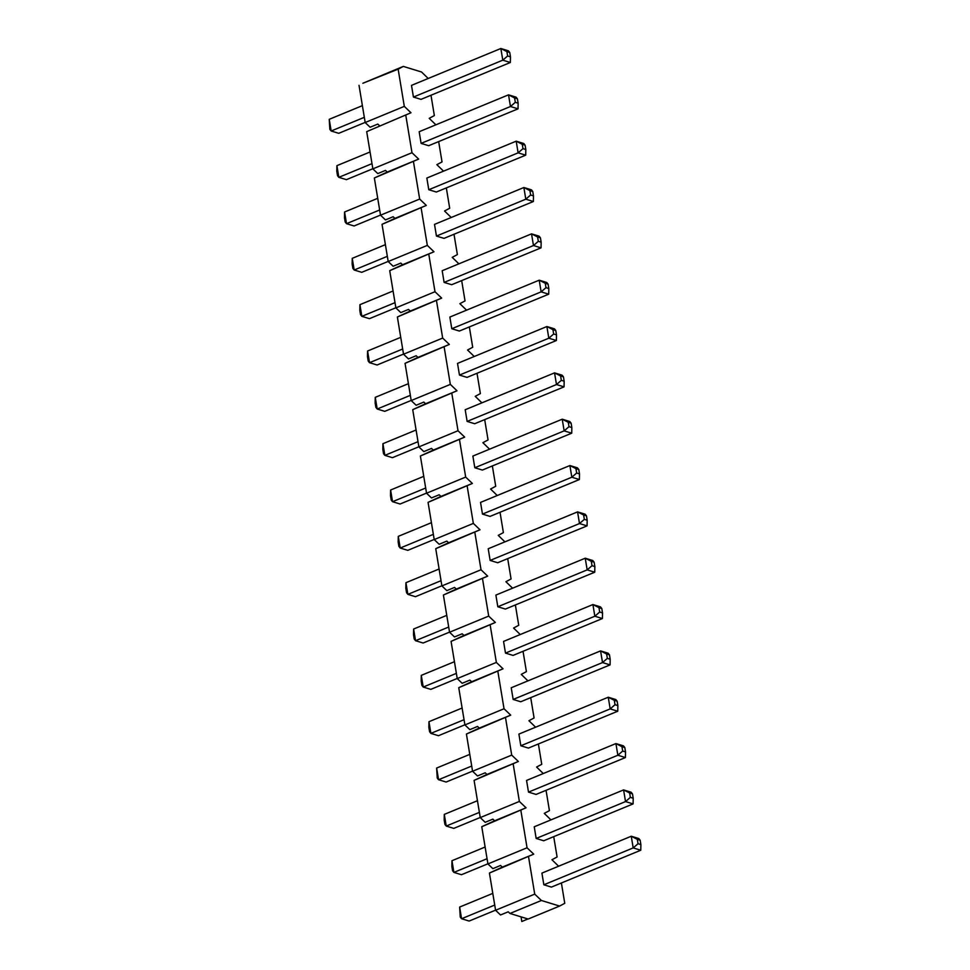 <?xml version="1.0" encoding="UTF-8"?>
<svg xmlns="http://www.w3.org/2000/svg" width="970" height="970" viewBox="0 0 970 970"><rect width="100%" height="100%" fill="white"/><g stroke="black" fill="none" stroke-linecap="round" stroke-linejoin="round"><path stroke-width="1.45" d="M633.204 798.249L633.095 803.9L543.746 840.772L536.167 838.456L534.24 826.779L623.589 789.907L631.167 792.223L632.476 793.872L629.639 792.999L630.367 797.376L633.204 798.249L632.476 793.872M617.866 705.578L617.757 711.216L528.395 748.088L520.829 745.772L518.901 734.096L608.251 697.224L615.817 699.54L617.138 701.201L614.301 700.328L615.029 704.705L617.866 705.578L617.138 701.201M602.528 612.907L602.406 618.545L513.057 655.417L505.491 653.101L503.551 641.425L592.912 604.553L600.478 606.868L601.8 608.517L598.963 607.656L599.678 612.034L602.528 612.907L601.8 608.517M587.177 520.223L587.068 525.873L497.719 562.745L490.141 560.43L488.213 548.753L577.562 511.881L585.14 514.197L586.45 515.846L583.613 514.973L584.34 519.362L587.177 520.223L586.45 515.846M571.839 427.552L571.73 433.19L482.369 470.062L474.803 467.746L472.875 456.07L562.224 419.198L569.79 421.513L571.112 423.175L568.274 422.302L569.002 426.679L571.839 427.552L571.112 423.175M556.501 334.88L556.38 340.518L467.031 377.391L459.465 375.075L457.525 363.398L546.886 326.526L554.452 328.842L555.774 330.491L552.936 329.63L553.652 334.007L556.501 334.88L555.774 330.491M541.151 242.197L541.042 247.847L451.693 284.719L444.114 282.403L442.187 270.727L531.536 233.855L539.114 236.171L540.423 237.82L537.586 236.947L538.314 241.336L541.151 242.197L540.423 237.82M525.813 149.525L525.704 155.164L436.342 192.036L428.776 189.72L426.849 178.043L516.198 141.171L523.764 143.499L525.085 145.148L522.248 144.275L522.975 148.652L525.813 149.525L525.085 145.148M510.462 56.854L510.353 62.492L421.004 99.364L413.438 97.049L411.498 85.372L500.859 48.5L508.425 50.816L509.747 52.477L506.91 51.604L507.625 55.981L510.462 56.854L509.747 52.477M559.605 906.065L528.177 919.039L509.965 913.461L508.231 911.8L500.52 914.977L495.585 910.26L534.725 894.122L541.393 900.487L559.605 906.065L564.758 903.312L561.4 882.991M558.623 866.222L551.93 859.735L557.095 856.983L553.724 836.649M550.948 819.88L544.267 813.394L549.42 810.641L546.049 790.307M543.273 773.539L536.592 767.052L541.745 764.299L538.386 743.978M535.61 727.209L528.917 720.722L534.082 717.97L530.711 697.636M527.935 680.867L521.254 674.38L526.407 671.628L523.036 651.294M520.259 634.525L513.579 628.039L518.732 625.286L515.373 604.965M512.596 588.196L505.903 581.709L511.069 578.957L507.698 558.623M504.921 541.854L498.24 535.367L503.394 532.615L500.023 512.281M497.246 495.512L490.565 489.025L495.718 486.273L492.36 465.952M489.583 449.183L482.89 442.696L488.055 439.943L484.685 419.61M481.908 402.841L475.227 396.354L480.38 393.602L477.01 373.268M474.233 356.499L467.552 350.012L472.705 347.26L469.347 326.938M466.57 310.17L459.877 303.683L465.042 300.93L461.671 280.597M458.895 263.828L452.214 257.341L457.367 254.589L453.996 234.255M451.22 217.486L444.539 210.999L449.692 208.259L446.333 187.925M443.557 171.156L436.864 164.67L442.029 161.917L438.658 141.584M435.882 124.815L429.201 118.328L434.354 115.575L430.983 95.242M428.207 78.473L421.526 71.986L403.314 66.409L398.149 69.161L404.308 106.373L410.977 112.75L366.696 131.641L410.977 112.75M495.585 910.26L489.426 873.048L502.29 867.119L500.556 865.458L492.857 868.647L487.922 863.93L481.763 826.707L494.615 820.778L492.881 819.129L485.182 822.305L480.247 817.589L474.087 780.377L486.952 774.448L485.218 772.787L477.507 775.964L472.572 771.247L466.412 734.035L479.277 728.106L477.543 726.445L469.844 729.634L464.909 724.917L458.749 687.694L471.602 681.764L469.868 680.115L462.169 683.292L457.234 678.576L451.074 641.364L463.939 635.435L462.205 633.774L454.493 636.951L449.559 632.234L443.399 595.022L456.264 589.093L454.53 587.432L446.83 590.621L441.896 585.904L435.736 548.68L448.589 542.751L446.855 541.102L439.155 544.279L434.22 539.562L428.061 502.351L440.926 496.422L439.192 494.761L431.48 497.937L426.545 493.221L420.386 456.009L433.25 450.08L431.517 448.419L423.817 451.608L418.882 446.891L412.723 409.667L425.575 403.738L423.841 402.089L416.142 405.266L411.207 400.549L405.048 363.338L417.912 357.409L416.178 355.747L408.467 358.924L403.532 354.208L397.373 316.996L410.237 311.067L408.503 309.418L400.804 312.595L395.869 307.878L389.71 270.654L402.562 264.725L400.828 263.076L393.129 266.253L388.194 261.536L382.034 224.325L394.899 218.395L393.165 216.734L385.454 219.911L380.519 215.194L374.359 177.983L387.224 172.054L385.49 170.405L377.791 173.581L372.856 168.865L411.983 152.714L405.824 115.503M411.983 152.714L418.652 159.092L374.359 177.983M380.519 215.194L419.658 199.056L413.487 161.832M419.658 199.056L426.327 205.422L382.034 224.325M388.194 261.536L427.321 245.386L421.162 208.174M427.321 245.386L433.99 251.763L389.71 270.654M395.869 307.878L434.996 291.727L428.837 254.516M434.996 291.727L441.665 298.105L397.373 316.996M403.532 354.208L442.672 338.069L436.512 300.845M442.672 338.069L449.34 344.435L405.048 363.338M411.207 400.549L450.335 384.399L444.175 347.187M450.335 384.399L457.003 390.777L412.723 409.667M418.882 446.891L458.01 430.741L451.85 393.529M458.01 430.741L464.678 437.118L420.386 456.009M426.545 493.221L465.685 477.082L459.525 439.859M465.685 477.082L472.354 483.448L428.061 502.351M434.22 539.562L473.348 523.412L467.188 486.2M473.348 523.412L480.017 529.79L435.736 548.68M441.896 585.904L481.023 569.754L474.863 532.542M481.023 569.754L487.692 576.131L443.399 595.022M449.559 632.234L488.698 616.096L482.539 578.872M488.698 616.096L495.367 622.461L451.074 641.364M457.234 678.576L496.361 662.425L490.202 625.213M496.361 662.425L503.03 668.803L458.749 687.694M464.909 724.917L504.036 708.767L497.877 671.555M504.036 708.767L510.705 715.132L466.412 734.035M472.572 771.247L511.711 755.109L505.552 717.885M511.711 755.109L518.38 761.474L474.087 780.377M480.247 817.589L519.374 801.438L513.215 764.227M519.374 801.438L526.043 807.816L481.763 826.707M487.922 863.93L527.049 847.78L520.89 810.568M527.049 847.78L533.718 854.146L489.426 873.048M534.725 894.122L528.565 856.898M518.138 103.184L518.029 108.834L428.679 145.706L421.101 143.39L419.173 131.714L508.522 94.842L516.101 97.158L517.41 98.807L514.573 97.934L515.3 102.323L518.138 103.184L517.41 98.807M533.476 195.867L533.367 201.505L444.017 238.377L436.451 236.062L434.512 224.385L523.873 187.513L531.439 189.829L532.76 191.478L529.923 190.617L530.638 194.994L533.476 195.867L532.76 191.478M548.826 288.539L548.717 294.177L459.356 331.049L451.79 328.733L449.862 317.057L539.211 280.185L546.777 282.512L548.098 284.161L545.261 283.288L545.989 287.666L548.826 288.539L548.098 284.161M564.164 381.21L564.055 386.86L474.706 423.732L467.128 421.416L465.2 409.74L554.549 372.868L562.127 375.184L563.437 376.833L560.599 375.96L561.327 380.349L564.164 381.21L563.437 376.833M579.514 473.893L579.393 479.532L490.044 516.404L482.478 514.088L480.538 502.411L569.899 465.539L577.465 467.855L578.787 469.504L575.95 468.643L576.665 473.02L579.514 473.893L578.787 469.504M594.852 566.565L594.743 572.203L505.382 609.075L497.816 606.759L495.888 595.083L585.237 558.211L592.803 560.527L594.125 562.188L591.288 561.315L592.015 565.692L594.852 566.565L594.125 562.188M610.191 659.236L610.082 664.886L520.732 701.759L513.154 699.443L511.226 687.766L600.575 650.894L608.154 653.21L609.463 654.859L606.626 653.986L607.353 658.375L610.191 659.236L609.463 654.859M625.541 751.92L625.42 757.558L536.07 794.43L528.505 792.114L526.564 780.438L615.926 743.566L623.492 745.881L624.813 747.53L621.976 746.67L622.691 751.047L625.541 751.92L624.813 747.53M640.879 844.591L640.77 850.229L551.409 887.101L543.843 884.785L541.915 873.109L631.264 836.237L638.83 838.553L640.151 840.214L637.314 839.341L638.042 843.718L640.879 844.591L640.151 840.214M403.314 66.409L362.841 83.275L398.149 69.161M359.021 85.311L365.181 122.523L370.116 127.24L377.815 124.063L379.549 125.712M372.856 168.865L366.696 131.641M521.048 916.856L521.812 921.5L527.947 918.966M509.965 913.461L541.393 900.487M365.181 122.523L404.308 106.373M387.224 172.054L418.652 159.092M394.899 218.395L426.327 205.422M402.562 264.725L433.99 251.763M410.237 311.067L441.665 298.105M417.912 357.409L449.34 344.435M425.575 403.738L457.003 390.777M433.25 450.08L464.678 437.118M440.926 496.422L472.354 483.448M448.589 542.751L480.017 529.79M456.264 589.093L487.692 576.131M463.939 635.435L495.367 622.461M471.602 681.764L503.03 668.803M479.277 728.106L510.705 715.132M486.952 774.448L518.38 761.474M494.615 820.778L526.043 807.816M502.29 867.119L533.718 854.146M364.32 117.322L331.17 130.999L329.849 129.35L329.23 119.322L362.38 105.645M365.156 122.414L338.736 133.314L331.17 130.999L329.23 119.322M510.353 62.492L502.787 60.176L413.438 97.049M507.625 55.981L502.787 60.176L500.859 48.5L506.91 51.604M371.995 163.651L338.833 177.328L337.524 175.679L336.796 171.302L336.905 165.664L370.055 151.975M372.832 168.744L346.411 179.656L338.833 177.328L336.905 165.664M518.029 108.834L510.462 106.518L421.101 143.39M515.3 102.323L510.462 106.518L508.522 94.842L514.573 97.934M379.658 209.993L346.508 223.67L345.187 222.021L344.459 217.644L344.58 211.993L377.73 198.316M380.507 215.085L354.074 225.986L346.508 223.67L344.58 211.993M525.704 155.164L518.125 152.848L428.776 189.72M522.975 148.652L518.125 152.848L516.198 141.171L522.248 144.275M387.333 256.335L354.183 270.012L352.862 268.35L352.134 263.973L352.243 258.335L385.393 244.658M388.17 261.427L361.749 272.327L354.183 270.012L352.243 258.335M533.367 201.505L525.801 199.189L436.451 236.062M530.638 194.994L525.801 199.189L523.873 187.513L529.923 190.617M395.008 302.664L361.846 316.341L360.537 314.692L359.809 310.315L359.918 304.677L393.068 290.988M395.845 307.757L369.424 318.669L361.846 316.341L359.918 304.677M541.042 247.847L533.476 245.531L444.114 282.403M538.314 241.336L533.476 245.531L531.536 233.855L537.586 236.947M402.671 349.006L369.521 362.683L368.2 361.034L367.472 356.657L367.594 351.007L400.743 337.33M403.52 354.099L377.087 364.999L369.521 362.683L367.594 351.007M548.717 294.177L541.139 291.861L451.79 328.733M545.989 287.666L541.139 291.861L539.211 280.185L545.261 283.288M410.346 395.348L377.197 409.025L375.875 407.364L375.147 402.986L375.257 397.348L408.418 383.671M411.183 400.44L384.763 411.341L377.197 409.025L375.257 397.348M556.38 340.518L548.814 338.203L459.465 375.075M553.652 334.007L548.814 338.203L546.886 326.526L552.936 329.63M418.021 441.677L384.86 455.354L383.55 453.705L382.823 449.328L382.932 443.69L416.082 430.001M418.858 446.77L392.438 457.682L384.86 455.354L382.932 443.69M564.055 386.86L556.489 384.544L467.128 421.416M561.327 380.349L556.489 384.544L554.549 372.868L560.599 375.96M425.684 488.019L392.535 501.696L391.213 500.047L390.486 495.67L390.607 490.02L423.757 476.343M426.533 493.112L400.101 504.012L392.535 501.696L390.607 490.02M571.73 433.19L564.152 430.874L474.803 467.746M569.002 426.679L564.152 430.874L562.224 419.198L568.274 422.302M433.36 534.349L400.21 548.038L398.888 546.377L398.161 542L398.27 536.361L431.432 522.684M434.196 539.453L407.776 550.354L400.21 548.038L398.27 536.361M579.393 479.532L571.827 477.216L482.478 514.088M576.665 473.02L571.827 477.216L569.899 465.539L575.95 468.643M441.035 580.69L407.873 594.367L406.563 592.718L405.836 588.341L405.945 582.691L439.095 569.014M441.871 585.783L415.451 596.695L407.873 594.367L405.945 582.691M587.068 525.873L579.502 523.558L490.141 560.43M584.34 519.362L579.502 523.558L577.562 511.881L583.613 514.973M448.698 627.032L415.548 640.709L414.226 639.06L413.499 634.683L413.62 629.033L446.77 615.356M449.546 632.125L423.114 643.025L415.548 640.709L413.62 629.033M594.743 572.203L587.165 569.887L497.816 606.759M592.015 565.692L587.165 569.887L585.237 558.211L591.288 561.315M456.373 673.362L423.223 687.051L421.901 685.39L421.174 681.013L421.283 675.375L454.445 661.698M457.222 678.466L430.789 689.367L423.223 687.051L421.283 675.375M602.406 618.545L594.84 616.229L505.491 653.101M599.678 612.034L594.84 616.229L592.912 604.553L598.963 607.656M464.048 719.704L430.886 733.381L429.577 731.732L428.849 727.354L428.958 721.704L462.108 708.027M464.885 724.796L438.464 735.709L430.886 733.381L428.958 721.704M610.082 664.886L602.515 662.571L513.154 699.443M607.353 658.375L602.515 662.571L600.575 650.894L606.626 653.986M471.711 766.045L438.561 779.722L437.24 778.073L436.633 768.046L469.783 754.369M472.56 771.138L446.127 782.038L438.561 779.722L436.633 768.046M617.757 711.216L610.178 708.9L520.829 745.772M615.029 704.705L610.178 708.9L608.251 697.224L614.301 700.328M479.386 812.375L446.236 826.064L444.915 824.403L444.187 820.026L444.296 814.388L477.458 800.711M480.235 817.48L453.802 828.38L446.236 826.064L444.296 814.388M625.42 757.558L617.854 755.242L528.505 792.114M622.691 751.047L617.854 755.242L615.926 743.566L621.976 746.67M487.061 858.717L453.899 872.394L452.59 870.745L451.862 866.368L451.971 860.717L485.121 847.04M487.898 863.809L461.478 874.722L453.899 872.394L451.971 860.717M633.095 803.9L625.529 801.584L536.167 838.456M630.367 797.376L625.529 801.584L623.589 789.907L629.639 792.999M494.724 905.058L461.575 918.736L460.253 917.087L459.647 907.059L492.796 893.382M495.573 910.151L469.14 921.051L461.575 918.736L459.647 907.059M640.77 850.229L633.192 847.913L543.843 884.785M638.042 843.718L633.192 847.913L631.264 836.237L637.314 839.341"/></g></svg>
